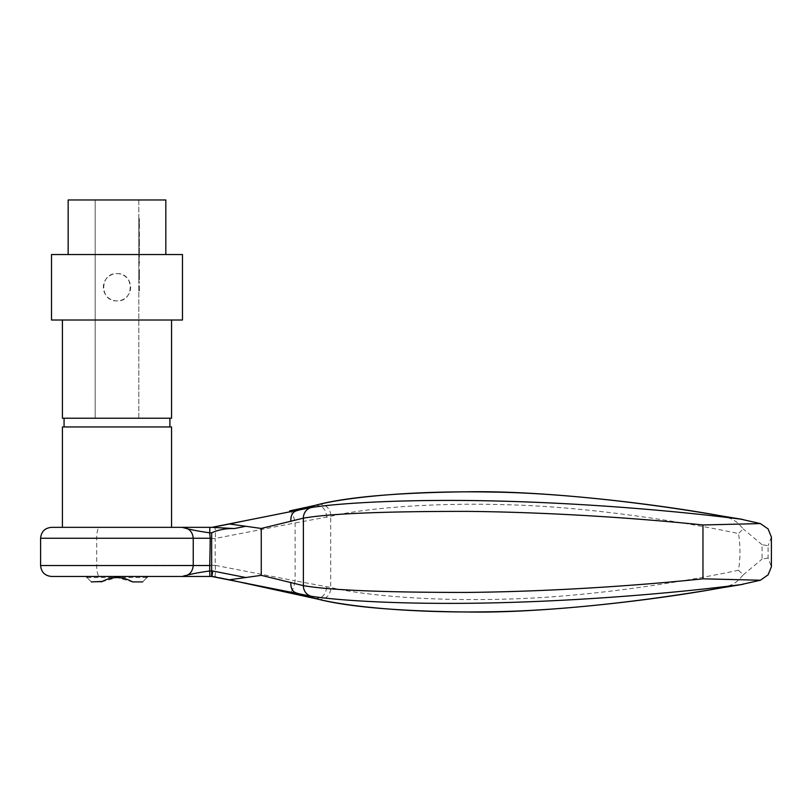 <?xml version="1.0" encoding="UTF-8"?>
<svg xmlns="http://www.w3.org/2000/svg" width="812" height="812" viewBox="0 0 812 812"><rect width="100%" height="100%" fill="white"/><g stroke="black" fill="none" stroke-linecap="round" stroke-linejoin="round"><path stroke-width="0.61" stroke-dasharray="4.06 3.04" d="M138.811 281.602L138.811 283.358L138.811 281.602L139.359 281.602L138.811 282.018M138.811 273.918L138.811 269.381L138.811 273.918L139.359 273.918L138.811 272.893M138.811 254.856L138.811 259.485L138.811 254.856L139.359 254.856L138.811 254.856M138.811 238.657L138.811 246.523L138.811 238.657L139.359 238.657L138.811 238.657M138.811 229.684L138.811 230.334L139.359 229.684L138.811 229.684M138.811 218.672L138.811 222.183L138.811 218.672L139.359 218.672L138.811 218.672M138.811 418.221L138.811 199.965L95.166 199.965L138.811 199.965L138.811 418.221L95.166 418.221L95.166 199.965L95.166 418.221L138.811 418.221M138.811 225.685L138.811 228.476L138.811 223.757L138.811 225.685L139.359 225.685L139.359 227.624L138.811 227.624M139.359 234.374L139.359 231.623L138.811 237.175L138.811 231.623L138.811 236.525L138.811 234.404L138.811 236.525L139.359 236.525L138.811 237.175L139.359 237.175L138.811 236.525L139.359 236.525L139.359 234.374L138.811 234.374M139.359 250.573L139.359 247.822L138.811 253.374L138.811 247.822L138.811 252.725L138.811 250.603L138.811 252.725L139.359 252.725L138.811 253.374L139.359 253.374L138.811 252.725L139.359 252.725L139.359 250.573L138.811 250.573M138.811 260.957L138.811 265.585L138.811 260.957L139.359 260.957L138.811 260.957M139.359 274.933L139.359 277.349L138.811 277.349L138.811 274.933L138.811 279.835L138.811 275.583L138.811 279.196L138.811 277.369L139.359 277.349L139.359 274.933L138.811 274.933M138.811 288.636L138.811 286.037L138.811 290.209L138.811 288.636L139.359 288.636L139.359 286.961L138.811 286.961M91.34 581.91C85.585 576.155 85.585 576.155 91.34 581.91L101.398 581.91L91.34 581.91L101.398 581.91L116.989 577.545L107.894 578.956M142.638 581.91L132.579 581.91L142.638 581.91C148.393 576.155 148.393 576.155 142.638 581.91L132.579 581.91C122.186 576.155 111.792 576.155 101.398 581.91M62.422 320.009L171.555 320.009L62.422 320.009M171.555 418.221L62.422 418.221M165.821 254.532L68.157 254.532L165.821 254.532M68.157 199.965L165.821 199.965M182.467 254.532L51.511 254.532M182.467 320.009L51.511 320.009M116.989 273.624C134.579 272.781 134.589 301.749 116.999 300.907C99.409 301.76 99.358 272.802 116.989 273.624A13.642 13.642 0 0 1 128.803 294.086A13.642 13.642 0 0 1 105.174 294.086A13.642 13.642 0 0 1 116.989 273.624M169.911 418.221L64.067 418.221L169.911 418.221M169.911 426.95L64.067 426.95L169.911 426.95M62.422 426.95L171.555 426.95M171.555 527.343L51.511 527.343M40.6 538.254L215.2 538.468L295.111 522.969L295.111 580.834L215.2 565.325L215.2 538.468M215.2 565.325L40.6 565.538M86.975 576.449L99.582 576.449A10.911 2.903 90 0 1 96.689 565.538L96.689 538.254A10.911 2.903 90 0 1 99.582 527.343M51.511 576.449L99.582 576.449M182.203 576.449L209.882 576.449M215.292 565.538C215.556 572.105 215.353 575.749 214.703 576.449L211.922 576.449L214.703 576.449L243.874 582.783M209.882 527.343L182.203 527.343M243.874 521.01L214.703 527.343C215.353 528.054 215.556 531.687 215.292 538.254M768.081 558.098L762.082 559.052L762.082 544.74L768.081 545.694L768.081 558.098L771.4 566.776M289.661 510.91A10.911 2.74 77.4 0 1 295.111 522.969L330.707 516.341C360.944 508.86 428.716 502.212 508.891 504.79C588.923 506.881 682.08 521.527 738.484 533.545C740.473 545.786 740.473 558.017 738.484 570.247C682.08 582.275 588.923 596.911 508.891 599.012C428.716 601.58 360.944 594.942 330.707 587.462L330.707 516.341A10.911 10.109 76.1 0 0 318.213 504.567M317.959 599.165A10.911 10.109 103.9 0 0 330.707 587.462L295.111 580.834A10.911 2.74 102.6 0 1 289.701 592.892M326.779 517.325C325.988 508.951 321.999 504.993 314.833 505.44L314.944 505.409M720.904 515.843C733.236 518.868 735.469 519.974 743.213 528.906L738.484 533.545M314.833 598.353C321.999 598.799 325.988 594.841 326.779 586.477M738.484 570.247L743.213 574.896C735.469 583.828 733.236 584.934 720.904 587.949M762.082 544.74L743.213 528.906M771.4 537.026L768.081 545.694M743.213 574.896L762.082 559.052M107.732 579.007L102.18 581.453M86.975 577.545L116.989 577.545L132.579 581.91M147.002 577.545L116.989 577.545L126.083 578.956M126.246 579.007L131.798 581.453M139.359 218.672L139.359 222.183L138.811 222.183L139.359 222.183L139.359 219.321L138.811 219.321L139.359 219.321L139.359 222.183L138.811 222.183L139.359 222.183L139.359 219.321L138.811 219.321L139.359 218.672M139.359 227.624L138.811 228.202M139.359 228.202L139.359 225.766L138.811 225.766L139.359 225.777L139.359 223.107L138.811 223.107M139.359 223.107L138.811 223.716M139.359 223.716L139.359 227.908L138.811 227.908M139.359 227.908L138.811 228.476M139.359 228.476L139.359 223.757L138.811 223.757M139.359 223.757L139.359 225.685M139.359 223.828L139.359 227.827L139.359 223.828L138.811 223.828L138.811 227.827L138.811 223.828M139.359 227.827L138.811 227.827M139.359 224.457L138.811 224.457M139.359 225.817L138.811 225.817M139.359 229.684L138.811 230.334L139.359 229.684M139.359 231.623L138.811 231.623M139.359 234.394L138.811 234.394L138.811 232.273L139.359 236.525L139.359 232.273L139.359 234.394L138.811 234.394M139.359 236.525L138.811 236.525M139.359 232.273L138.811 232.273M139.359 240.037L139.359 246.523L139.359 238.657L138.811 239.307L139.359 240.037L138.811 240.037M139.359 241.123L138.811 241.123M139.359 242.808L138.811 242.808M139.359 244.737L138.811 244.737M139.359 246.523L138.811 246.523M139.359 245.874L138.811 245.874L139.359 245.874M139.359 244.625L138.811 244.625M139.359 242.91L138.811 242.91M139.359 242.27L138.811 242.27L139.359 242.27M139.359 241.012L138.811 241.012M139.359 239.307L138.811 239.307M139.359 247.822L138.811 247.822M139.359 250.593L138.811 250.593L138.811 248.472L138.811 250.593L139.359 250.603L139.359 252.725L139.359 248.472L139.359 250.593L138.811 250.593M139.359 252.725L138.811 252.725M139.359 248.472L138.811 248.472M139.359 257.505L139.359 254.856L138.811 255.496L139.359 255.496L139.359 257.505L138.811 257.505M139.359 259.485L138.811 259.485M139.359 258.835L138.811 258.835L139.359 258.835M139.359 258.754L138.811 258.754M139.359 257.394L138.811 257.394M139.359 255.597L138.811 255.597M139.359 255.496L138.811 255.496M139.359 263.616L139.359 260.957L138.811 261.606L139.359 261.606L139.359 263.616L138.811 263.616M139.359 265.585L138.811 265.585M139.359 264.935L138.811 264.935L139.359 264.935M139.359 264.864L138.811 264.864M139.359 263.504L138.811 263.504M139.359 261.708L138.811 261.708M139.359 261.606L138.811 261.606M139.359 272.893L139.359 274.283L138.811 274.283M139.359 274.283L138.811 273.735M139.359 273.735L139.359 271.827L138.811 271.827L138.811 273.634L138.811 270.031L138.811 271.827L139.359 271.827L139.359 269.381L138.811 269.381M139.359 269.381L139.359 270.802L138.811 270.802M139.359 270.802L138.811 269.757M139.359 269.757L139.359 271.868L138.811 271.868L139.359 271.858L139.359 273.918M139.359 271.827L139.359 273.634L139.359 270.031L139.359 273.268L139.359 271.827L138.811 271.827M139.359 273.268L138.811 273.268M139.359 270.396L138.811 270.396M139.359 273.634L138.811 273.634M139.359 271.878L138.811 271.878M139.359 270.031L138.811 270.031M139.359 279.835L139.359 277.349L139.359 279.835L138.811 279.835M139.359 279.196L139.359 277.369L139.359 279.196L138.811 279.196M139.359 275.583L139.359 277.369L139.359 275.583L138.811 275.583M139.359 277.369L138.811 277.369L139.359 277.369M139.359 278.922L138.811 278.922M139.359 282.018L138.811 283.358L139.359 283.358L138.811 282.708L139.359 281.602M139.359 286.961L138.811 286.321M139.359 286.321L139.359 288.666L138.811 288.666M139.359 288.666L139.359 290.848L138.811 290.848M139.359 290.848L139.359 287.59L138.811 287.59M139.359 287.59L139.359 290.94L138.811 290.94L139.359 290.94L139.359 286.037L138.811 286.037M139.359 286.037L139.359 288.839L138.811 288.839M139.359 288.839L139.359 290.209L138.811 290.209M139.359 290.209L139.359 288.636M139.359 289.387L138.811 289.387"/><path stroke-width="1.22" d="M102.18 581.453L91.34 581.91C85.585 576.155 85.585 576.155 91.34 581.91M142.638 581.91C148.393 576.155 148.393 576.155 142.638 581.91L132.579 581.91C122.186 576.155 111.792 576.155 101.398 581.91M171.555 320.009L171.555 418.221L62.422 418.221L62.422 320.009M68.157 254.532L68.157 199.965L165.821 199.965L165.821 254.532M51.511 254.532L182.467 254.532L182.467 320.009L51.511 320.009L51.511 254.532M169.911 418.221L169.911 426.95M147.002 577.545L147.002 576.449L182.203 576.449C189.724 574.267 198.879 572.45 209.669 570.998L212.744 570.998L245.813 577.525L229.329 579.788L317.725 599.104C348.043 606.686 411.816 613.141 488.956 611.781C565.162 611.04 657.294 599.083 720.904 587.949L740.818 584.64C678.03 592.669 588.101 600.525 497.218 602.778C405.909 605.041 337.386 600.525 311.27 596.252L211.627 576.449L211.668 532.804L209.669 532.804L210.247 538.254L209.669 570.998L209.882 576.449L211.922 576.449L182.203 576.449C188.841 575.881 192.525 572.247 193.236 565.538L193.236 538.254L40.6 538.254C41.25 531.627 44.883 527.993 51.511 527.343L182.203 527.343L171.555 527.343L171.555 426.95L62.422 426.95L62.422 527.343M147.002 576.449L86.975 576.449L86.975 577.545M182.203 576.449L51.511 576.449C44.883 575.809 41.25 572.166 40.6 565.538L210.247 565.538M182.203 527.343L211.932 527.343L209.882 527.343L209.669 532.804C198.879 531.352 189.724 529.536 182.203 527.343C188.841 527.912 192.525 531.555 193.236 538.254L210.247 538.254M229.329 579.788L211.922 576.449L212.744 570.998M296.238 592.943L314.65 598.302M245.813 577.525L261.261 575.343L261.261 528.46L245.813 526.277L234.343 528.551C226.183 528.318 218.631 529.739 211.668 532.804M234.343 528.551L211.932 527.343L311.27 507.541C337.386 503.267 405.909 498.761 497.218 501.024C588.101 503.278 678.03 511.134 740.818 519.162L720.904 515.843C657.294 504.719 565.162 492.762 488.956 492.021C411.816 490.661 348.043 497.106 317.725 504.688L296.238 510.849M211.922 527.343L229.451 523.994L245.813 526.277M314.65 505.49L289.661 510.91A10.911 2.74 77.4 0 0 289.62 510.921M261.261 575.343L303.383 585.635C329.388 590.182 383.802 592.445 466.636 592.425C547.867 591.674 636.679 585.767 702.969 578.824L702.969 524.968C636.679 518.036 547.867 512.128 466.636 511.377C383.802 511.347 329.388 513.61 303.383 518.157L303.383 585.635A10.911 10.383 98.7 0 0 311.27 596.252M311.27 507.541A10.911 10.383 -98.7 0 0 303.383 518.157L261.261 528.46M290.869 582.326C290.564 587.918 292.31 591.451 296.126 592.912M740.818 584.64L760.408 580.225L702.969 578.824M296.126 510.89C292.31 512.352 290.564 515.884 290.869 521.477M702.969 524.968L760.408 523.578L740.818 519.162M760.408 523.578L768.081 528.927L771.4 537.026L771.4 566.776L768.091 574.855L760.408 580.225M131.798 581.453L132.579 581.91M317.725 599.104A10.911 10.109 103.9 0 0 317.959 599.165L314.701 598.322M64.067 418.221L64.067 426.95M40.6 565.538L40.6 538.254M229.329 524.014L243.874 521.01M315.208 505.358L289.661 510.91M314.701 505.48L317.959 504.628C348.632 496.802 399.149 492.519 469.519 491.767C540.071 490.681 647.032 502.415 721.076 515.874M315.208 598.434L243.874 582.783M721.076 587.929C647.032 601.377 540.061 613.111 469.509 612.035C399.149 611.284 348.622 606.99 317.959 599.165M721.452 515.945L742.767 519.436M721.452 587.858L742.767 584.356"/></g></svg>
